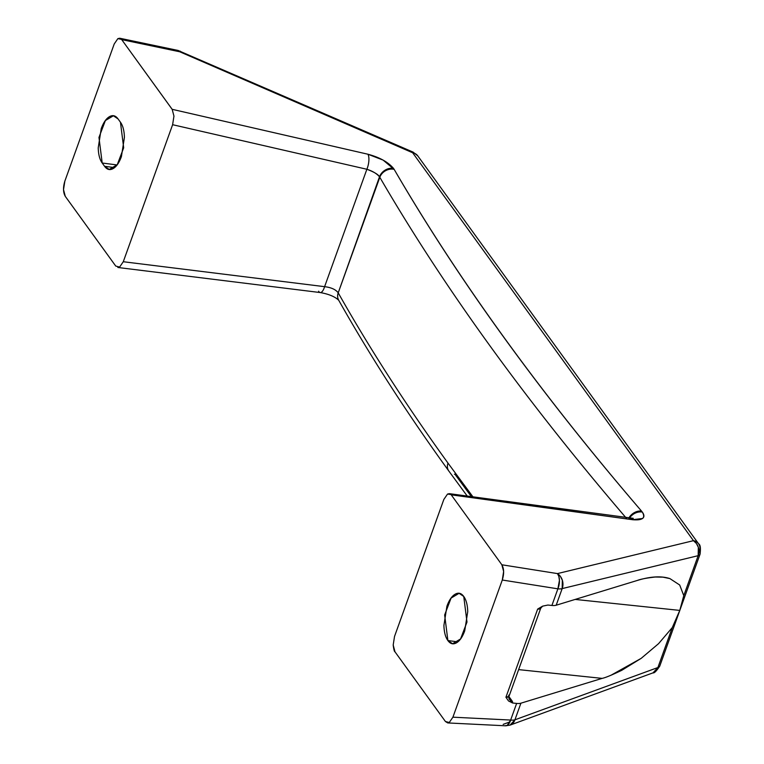 <?xml version="1.0" encoding="UTF-8"?>
<svg xmlns="http://www.w3.org/2000/svg" width="764" height="764" viewBox="0 0 764 764"><rect width="100%" height="100%" fill="white"/><g stroke="black" fill="none" stroke-linecap="round" stroke-linejoin="round"><path stroke-width="1.15" d="M463.758 596.474L466.985 622.058L460.568 638.952L452.555 643.718L447.885 640.557L457.875 641.856L447.885 640.557C450.349 643.956 453.224 644.711 456.509 642.811C459.794 640.91 462.535 636.909 464.732 630.825L467.73 611.639C467.539 604.926 466.212 599.874 463.758 596.474C461.294 593.074 458.419 592.329 455.134 594.23C451.839 596.13 449.098 600.122 446.911 606.215L443.913 625.401C444.104 632.105 445.422 637.157 447.885 640.557L444.648 614.972L451.075 598.088L459.088 593.313L463.758 596.474M556.182 605.222L562.17 588.595A11.298 4.374 -160.2 0 1 557.892 588.834L551.904 605.46A11.298 4.374 19.8 0 0 556.182 605.222L637.377 580.43C640.776 579.102 646.764 577.966 655.331 577.021L662.98 577.164L669.894 578.596L679.693 585.004L683.78 595.634L698.162 555.676L562.17 588.595L556.182 605.222L637.377 580.43C650.536 576.409 661.366 575.798 669.894 578.596L679.693 585.004L683.78 595.634L679.779 610.407L575.168 599.425L679.779 610.407L676.57 618.993M324.633 286.672L123.281 261.727L172.616 124.704L366.873 169.264C372.603 171.107 376.814 173.619 379.498 176.809A11.298 9.053 -35.9 0 1 393.517 168.386C388.122 162.063 379.603 157.346 367.933 154.232A11.298 4.469 102.9 0 1 366.873 169.264C374.188 172.043 378.4 174.555 379.498 176.809L338.213 292.841A11.298 9.454 150.6 0 0 338.672 300.185A11.298 9.454 -29.4 0 1 338.213 292.841L379.813 177.286A11.298 9.493 -30.1 0 1 394.148 169.35L383.108 160.096L367.933 154.232L172.167 109.319L173.953 116.118L172.616 124.704L366.873 169.264L324.604 286.672L366.873 169.264A11.298 4.469 -77.1 0 0 367.933 154.232L172.167 109.319L121.715 39.623L172.483 109.796M338.213 292.841C369.986 349.119 406.582 405.875 447.99 463.099A11.298 9.053 144.1 0 0 448.812 471.016A11.298 9.053 -35.9 0 1 447.99 463.099C406.582 405.875 369.986 349.119 338.213 292.841C335.759 289.527 331.223 287.465 324.604 286.672L123.281 261.727L119.604 267.075L115.736 266.063L65.284 196.358L63.517 189.634L64.854 181.116L114.237 43.94L117.885 38.62L179.721 51.771L412.656 152.762L693.454 540.673L557.462 573.592L501.862 564.777L451.4 495.072L501.862 564.777L503.629 571.501L502.292 580.019L452.909 717.186L449.261 722.505L445.431 721.512L394.978 651.807L393.193 645.017L394.53 636.431L443.855 499.408L447.542 494.06L632.487 519.701L642.543 518.498C644.424 517.037 644.348 514.898 642.304 512.081A11.298 9.053 144.1 0 0 629.45 518.154A11.298 9.053 -35.9 0 1 642.304 512.081L641.521 511.087A11.298 8.538 139.3 0 0 628.801 518.068A11.298 8.538 -40.7 0 1 641.521 511.087C540.75 393.794 458.285 279.882 394.148 169.35L393.517 168.386A11.298 9.053 144.1 0 0 379.498 176.809L379.813 177.286C443.827 287.426 525.861 400.88 625.897 517.667M471.417 496.667L454.962 474.243A11.298 9.053 -35.9 0 1 454.437 474.196M509.091 699.079L511.89 700.664L508.939 696.577L511.89 700.664A11.298 4.374 -160.2 0 1 512.606 703.004L508.499 700.941L505.921 697.236L508.996 696.386L540.74 608.22L542.621 606.148L537.665 609.07L540.74 608.22A5.644 2.187 -160.2 0 1 537.665 609.07L505.921 697.236L537.665 609.07L542.621 606.148L547.874 605.05L551.904 605.46L557.892 588.834L502.292 580.019L452.909 717.186L510.648 720.051L516.636 703.424L512.606 703.004L508.499 700.941L505.921 697.236A5.644 2.187 19.8 0 0 508.986 696.405M115.746 266.063L65.284 196.358C63.097 192.461 62.954 187.381 64.854 181.116L114.237 43.94L117.885 38.62L119.738 38.238L121.715 39.623L179.721 51.771L412.656 152.762L693.454 540.673L557.462 573.592A11.298 9.426 76.4 0 1 562.17 588.595L562.333 580.22L560.413 576.4L557.462 573.592L558.856 576.448L559.429 580.354L557.892 588.834A11.298 5.835 -81 0 0 557.462 573.592L501.862 564.777C504.049 568.674 504.192 573.754 502.292 580.019L557.892 588.834A11.298 4.374 19.8 0 0 562.17 588.595L698.162 555.676A11.298 9.426 -103.6 0 0 693.454 540.673A11.298 9.053 -35.9 0 1 698.592 543.806A11.298 9.053 -35.9 0 1 699.385 551.675A11.298 4.374 -160.2 0 1 700.044 554.215A11.298 4.374 -160.2 0 1 698.162 555.676L683.78 595.634M672.33 627.511L657.899 667.535A11.298 4.374 19.8 0 0 659.771 666.074A11.298 4.374 -160.2 0 1 657.899 667.535L672.282 627.578L658.578 643.651L641.177 658.358L610.875 675.309M118.067 118.936C115.612 115.536 112.738 114.781 109.443 116.682C106.158 118.582 103.417 122.584 101.22 128.667L98.222 147.853C98.413 154.567 99.74 159.619 102.195 163.018L104.572 166.294C107.036 169.694 109.911 170.448 113.196 168.548C116.491 166.647 119.232 162.646 121.419 156.563L124.417 137.377C124.226 130.663 122.908 125.611 120.445 122.211L118.067 118.936L120.445 122.211L123.682 147.796L117.255 164.69L109.242 169.455L104.572 166.294L114.562 167.593L104.572 166.294L102.195 163.018L98.967 137.434L105.384 120.54L113.397 115.775L118.067 118.936M451.218 494.833L632.487 519.701C642.553 520.599 645.819 518.049 642.304 512.081L641.521 511.087C540.864 393.813 458.41 279.901 394.148 169.35A11.298 9.493 149.9 0 0 379.813 177.286C444.085 287.856 526.491 401.768 627.063 519.033M631.828 519.062L633.28 518.336L449.327 493.659L447.542 494.06L443.855 499.408L394.53 636.431L393.193 645.017C393.775 649.505 394.367 651.768 394.978 651.807L445.431 721.512L447.761 722.935L505.615 725.8L510.056 725.122L514.926 719.812L657.899 667.535L514.926 719.812L520.914 703.186L514.926 719.812A11.298 4.374 -160.2 0 1 510.648 720.051A11.298 4.374 19.8 0 0 514.926 719.812A11.298 9.044 69.9 0 1 510.065 725.122L653.019 672.855A11.298 9.044 -110.1 0 0 657.899 667.535L653.019 672.855C654.213 673.332 656.457 671.078 659.771 666.074L700.044 554.215A11.298 4.374 19.8 0 1 698.162 555.676L698.334 547.301L696.415 543.481L693.454 540.673A11.298 9.053 144.1 0 1 698.582 543.796C700.349 544.627 700.836 548.113 700.044 554.215M503.18 724.367L509.97 721.885M512.606 703.004L508.967 698.831L512.606 703.004L516.636 703.424A11.298 4.374 19.8 0 0 520.914 703.186L602.118 678.384L520.914 703.186A11.298 4.374 -160.2 0 1 516.636 703.424L510.648 720.051L452.909 717.186L449.261 722.505L447.761 722.935M447.99 463.099L472.954 496.867L447.99 463.099M467.253 496.094L448.812 471.016C407.269 413.63 370.55 356.683 338.662 300.166L338.738 300.29C335.004 296.671 328.845 294.092 320.231 292.555L117.857 267.476L119.604 267.075L123.281 261.727L172.616 124.704L173.953 116.08M119.862 38.257L178.098 50.453L179.721 51.771A11.298 4.88 -78.2 0 0 177.917 50.414M179.721 51.771L180.18 51.121L179.721 51.771M412.656 152.762L413.114 152.122L412.656 152.762A11.298 9.053 -35.9 0 1 417.784 155.885A11.298 9.053 144.1 0 0 412.656 152.762M505.692 725.8A11.298 5.377 -87.2 0 0 510.648 720.051L507.22 725.38L505.119 725.724M320.288 292.564A11.298 4.021 -82.9 0 0 324.604 286.672A11.298 4.021 97.1 0 1 320.288 292.564A11.298 4.021 97.1 0 1 318.617 291.199M632.487 519.701A11.298 6.207 -82.3 0 0 629.88 518.212A11.298 6.207 97.7 0 1 632.487 519.701M117.064 164.938L102.195 163.018L117.064 164.938M602.118 678.384L518.632 669.617L602.118 678.384C605.26 677.764 611.802 675.07 621.743 670.324L641.177 658.358L658.578 643.651L672.282 627.578L679.779 610.407M509.082 699.079L508.671 695.116M542.621 606.148L547.874 605.05M452.555 643.718L453.358 643.823M177.993 50.434L413.104 152.112L417.765 155.856L698.563 543.767M110.054 169.56L109.242 169.455"/></g></svg>
